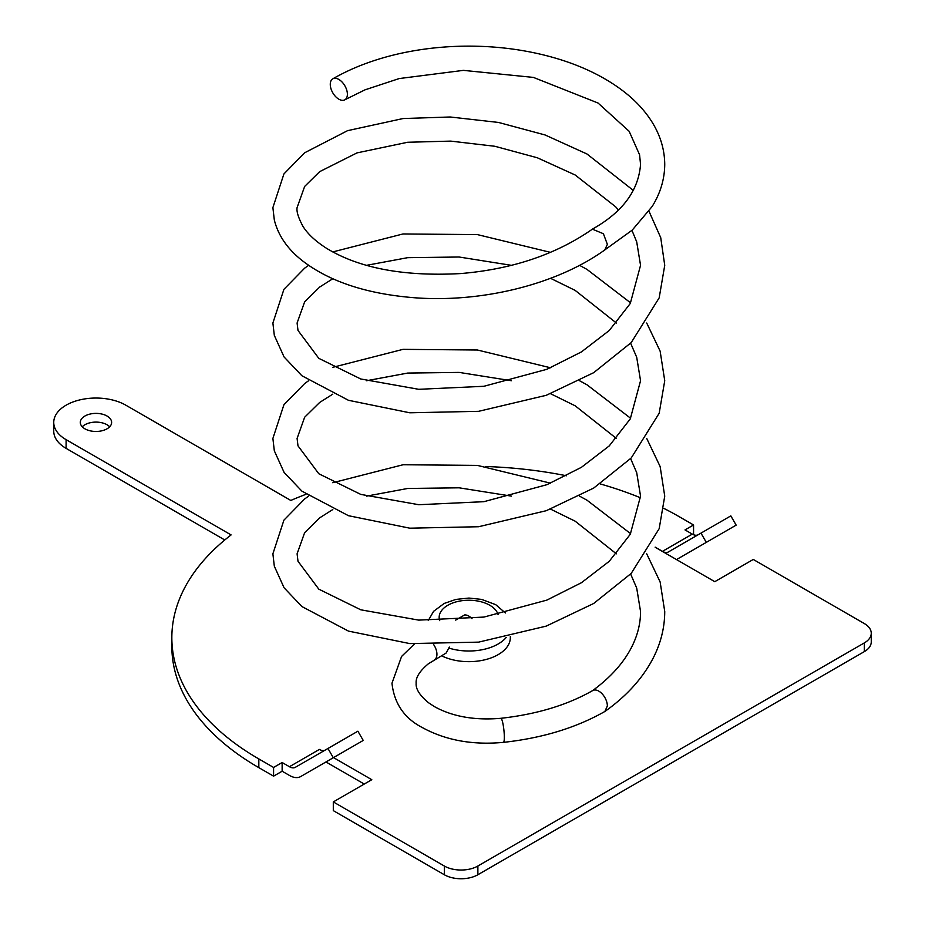 <?xml version="1.0" encoding="UTF-8"?>
<svg xmlns="http://www.w3.org/2000/svg" width="925" height="925" viewBox="0 0 925 925"><rect width="100%" height="100%" fill="white"/><g stroke="black" fill="none" stroke-linecap="round" stroke-linejoin="round"><path stroke-width="1.39" d="M500.841 718.309A12.094 1.792 -96.1 0 1 503.131 724.68A12.094 1.792 -96.1 0 1 504.322 737.213A12.094 1.792 -96.1 0 1 503.408 742.37C542.327 738.104 576.136 727.813 604.846 711.487L607.355 705.948A12.094 6.984 -120 0 0 602.071 693.773A12.094 6.984 -120 0 0 592.752 690.536C567.372 705.035 536.731 714.297 500.841 718.309C474.687 720.529 452.545 716.632 434.426 706.619L428.391 702.642C419.672 695.357 415.603 688.871 416.158 683.205C415.603 677.539 419.672 671.053 428.391 663.768L446.139 653.027L449.342 647.084M618.374 209.929L615.668 206.818L575.177 174.998L537.321 157.77L494.898 146.277L450.706 141.109L407.682 142.265L357.004 152.891L319.68 171.645L304.649 186.445L297.087 207.616C296.416 211.559 298.37 217.791 302.938 226.313C307.655 233.898 315.448 241.182 326.305 248.154C359.05 268.192 403.82 276.668 460.627 273.569C512.173 269.267 556.098 254.456 592.405 229.157L603.412 233.748L607.355 244.339L604.846 249.877L632.237 230.117L652.171 206.472C660.438 193.14 664.624 179.103 664.74 164.361C664.601 149.561 660.381 135.466 652.067 122.088C643.962 109.15 632.688 97.599 618.258 87.447C598.753 73.711 575.338 63.247 547.993 56.067C519.919 48.747 490.574 45.475 459.945 46.25C437.675 46.863 416.192 49.626 395.507 54.552C372.012 60.218 351.107 68.3 332.78 78.833A12.094 6.984 -120 0 0 330.271 84.372A12.094 6.984 -120 0 0 335.555 96.547A12.094 6.984 -120 0 0 344.875 99.784A12.094 6.984 -120 0 0 347.384 94.246A12.094 6.984 -120 0 0 342.1 82.071A12.094 6.984 -120 0 0 332.78 78.833M455.667 620.108L464.627 614.94A12.094 6.984 60 0 1 472.039 618.675M109.682 426.783A15.656 9.042 0 0 0 107.034 424.748A15.656 9.042 0 0 0 82.256 426.783M84.892 428.818A15.656 9.042 0 0 0 101.958 430.772A15.656 9.042 0 0 0 111.624 422.424A15.656 9.042 0 0 0 107.034 416.03A15.656 9.042 0 0 0 89.979 414.076A15.656 9.042 0 0 0 80.313 422.424A15.656 9.042 0 0 0 84.892 428.818M510.322 636.55L510.322 637.683A41.509 23.969 180 0 1 485.96 659.513A41.509 23.969 180 0 1 441.468 655.721M655.154 547.242L714.782 581.675L753.274 559.452L864.308 623.554A23.715 13.69 180 0 1 871.257 633.232A23.715 13.69 180 0 1 864.308 642.921L477.878 866.02A23.715 13.69 180 0 1 444.324 866.02L444.324 874.738A23.715 13.69 180 0 0 477.878 874.738L864.308 651.628A23.715 13.69 180 0 0 871.257 641.95L871.257 633.232M655.154 547.149L662.45 551.358A11.863 6.845 -120 0 0 668.382 551.947L700.977 533.124L706.307 542.374L676.51 559.579L703.567 543.958A22.535 13.008 60 0 1 703.497 543.993M663.953 508.449A296.971 171.449 180 0 1 678.8 516.451L693.565 524.972L685.009 529.909L692.305 534.118A11.863 6.845 -120 0 0 698.178 534.743M282.137 762.512L289.433 766.721A11.863 6.845 -120 0 0 295.364 767.299L327.959 748.487L333.301 757.725L300.694 776.549A22.535 13.008 60 0 1 289.433 775.428L282.137 771.219L282.137 762.512L273.58 767.449L258.827 758.928A296.971 171.449 180 0 1 171.842 637.683A296.971 171.449 180 0 1 231.1 534.916L66.114 439.664A42.226 24.374 180 0 1 53.742 422.424A42.226 24.374 180 0 1 79.804 399.901A42.226 24.374 180 0 1 125.823 405.185L290.808 500.448A296.971 171.449 180 0 1 305.99 494.297M485.602 466.512A296.971 171.449 180 0 1 566.47 475.774M600.175 483.914A296.971 171.449 180 0 1 640.528 497.8M444.324 866.02L333.301 801.917L371.792 779.694L333.52 757.598L330.641 759.263A22.535 13.008 60 0 1 330.56 759.298M333.301 801.917L333.301 810.635L444.324 874.738M364.242 784.053L325.97 761.957M258.827 758.928L258.827 767.646L273.58 776.156L282.137 771.219M258.827 767.646A296.971 171.449 180 0 1 171.842 646.402L171.842 637.683M224.787 539.98L66.114 448.382A42.226 24.374 180 0 1 53.742 431.142L53.742 422.424M693.565 524.972L693.565 533.69L692.559 534.268M706.307 542.374L736.161 525.134L730.831 515.884L700.977 533.124M273.58 767.449L273.58 776.156M300.694 776.549L330.641 759.263M333.301 757.725L363.236 740.439L357.894 731.201L327.959 748.487M289.433 766.721L319.368 749.435A11.863 6.845 -120 0 0 325.253 750.048M433.756 644.737A12.094 6.984 60 0 1 436.935 654.253A12.094 6.984 60 0 1 434.426 659.791M506.195 637.464A41.509 23.969 180 0 1 449.226 648.171M498.066 614.558A29.646 17.113 0 0 0 489.776 605.251A29.646 17.113 0 0 0 454.857 602.256A29.646 17.113 0 0 0 439.722 620.663M692.305 534.118L662.45 551.358M703.567 543.958L676.51 559.579L703.567 543.958M66.114 439.664L66.114 448.382M477.878 866.02L477.878 874.738M864.308 642.921L864.308 651.628M503.408 742.37C472.629 745.238 445.607 740.312 422.332 727.57C404.329 718.286 394.212 703.497 391.969 683.205L401.589 656.426L414.481 643.962M592.752 228.926C622.606 212.102 638.528 190.585 640.551 164.361L639.568 154.764L629.162 131.304L598.036 103.022L533.424 77.411L463.402 70.369L399.172 78.567L364.97 89.852L344.875 99.784M592.405 690.767C610.604 677.447 623.762 662.763 631.856 646.702C637.66 635.117 640.551 623.392 640.551 611.529L636.701 588.057L630.63 574.009M605.17 711.279C626.283 696.282 642.089 678.938 652.576 659.247C660.635 643.916 664.682 628.006 664.74 611.529L660.138 581.952L646.714 553.832M630.619 533.667L586.982 500.194L579.547 496.124M550.56 483.185L477.416 465.414L403.022 464.755L332.757 482.723M308.58 496.147L304.614 499.003L283.917 520.151L272.887 553.821L274.32 566.204L284.091 587.791L301.908 606.557L348.459 631.104L409.81 643.592L478.607 642.135L546.224 626.121L593.688 603.482L631.232 573.373L659.178 528.661L664.74 496.124L660.138 466.547L646.714 438.427M630.619 418.262L586.982 384.788L579.547 380.73M550.56 367.78L477.416 350.008L403.022 349.349L332.757 367.329M308.58 380.742L304.614 383.609L283.917 404.745L272.887 438.427L274.32 450.799L284.091 472.397L301.908 491.152L348.459 515.699L409.81 528.187L478.607 526.73L546.224 510.716L593.688 488.076L631.232 457.967L659.178 413.255L664.74 380.718L660.138 351.142L646.714 323.022M630.619 302.868L586.982 269.395L579.547 265.325M550.56 252.375L477.416 234.603L403.022 233.956L332.757 251.924M308.58 265.336L304.614 268.204L283.917 289.34L272.887 323.022L274.32 335.393L284.091 356.992L301.908 375.758L348.459 400.294L409.81 412.793L478.607 411.324L546.224 395.31L593.688 372.671L631.232 342.562L659.178 297.85L664.74 265.325L660.739 237.702L649.003 211.27M633.463 190.515L586.982 153.989L545.068 134.958L498.54 122.458L450.197 116.989L403.022 118.55L347.58 130.656L304.614 152.798L283.917 173.946L272.887 207.616L274.32 220C278.147 235.32 287.34 248.779 301.908 260.353C329.034 281.478 366.554 293.942 414.481 297.746C480.468 302.81 555.994 285.189 605.17 249.669M332.78 509.559L319.68 517.85L304.649 532.65L297.087 553.821L298 561.267L318.801 589.156L360.785 609.806L418.724 620.12L483.902 617.079L546.837 600.117L581.42 582.727L609.251 561.302L630.283 534.28L640.551 496.124L636.701 472.663L630.63 458.615M332.78 394.154L319.68 402.444L304.649 417.244L297.087 438.427L298 445.862L318.801 473.75L360.785 494.401L418.724 504.715L483.902 501.685L546.837 484.712L581.42 467.322L609.251 445.896L630.283 418.886L640.551 380.718L636.701 357.258L630.63 343.21M332.78 278.76L319.68 287.051L304.649 301.851L297.087 323.022L298 330.456L318.801 358.345L360.785 378.996L418.724 389.309L483.902 386.28L546.837 369.318L581.42 351.916L609.251 330.502L630.283 303.481L640.551 265.325L636.701 241.853L631.96 230.371M505.408 612.974L495.708 604.661L481.694 599.412L468.963 598.059L455.944 599.412L444.208 603.435L433.582 611.332L428.287 620.548M616.385 553.832L575.177 521.203L550.56 509.12M511.421 496.124L459.124 487.81L407.682 488.469L366.566 496.135M616.385 438.438L575.177 405.809L550.56 393.715M511.421 380.73L459.124 372.405L407.682 373.064L366.566 380.73M616.385 323.033L575.177 290.404L550.56 278.309M511.409 265.325L459.112 257.011L407.682 257.67L366.578 265.325"/></g></svg>

